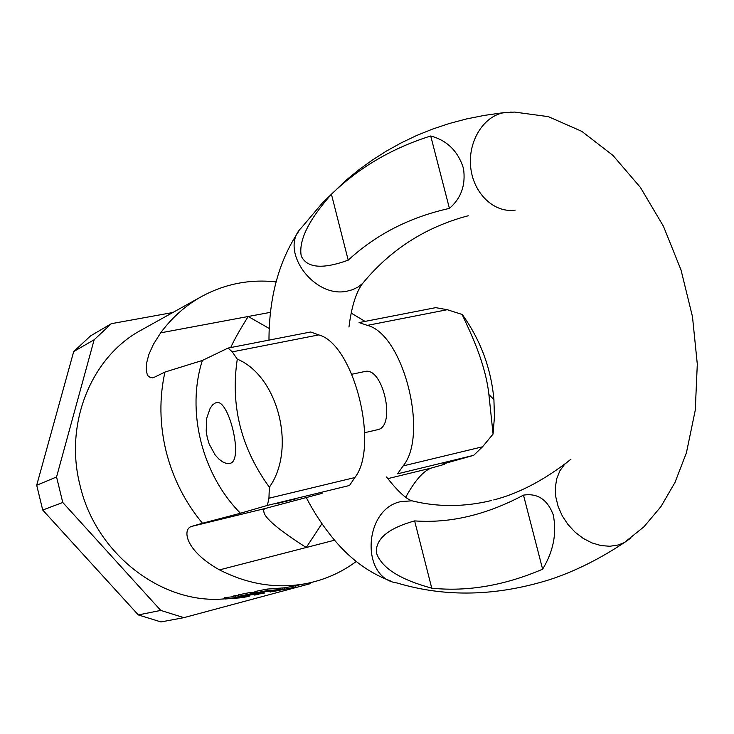 <?xml version="1.0" encoding="UTF-8"?>
<svg xmlns="http://www.w3.org/2000/svg" width="734" height="734" viewBox="0 0 734 734"><rect width="100%" height="100%" fill="white"/><g stroke="black" fill="none" stroke-linecap="round" stroke-linejoin="round"><path stroke-width="1.1" d="M183.904 617.652L160.957 621.937L138.313 614.927L160.746 610.422L183.904 617.652L309.776 583.805L311.124 582.521M172.848 312.51L111.366 323.676L90.576 335.869L73.694 351.577L36.7 485.247L42.728 510.038L138.313 614.927M73.694 351.577L94.145 339.759L56.555 476.972L36.7 485.247M111.366 323.676L94.145 339.759M56.555 476.972L62.766 502.469L160.746 610.422M62.766 502.469L42.728 510.038M256.872 594.375L258.221 594.421M254.45 594.659L254.726 595.109L256.918 594.558M254.606 594.641L254.726 595.109M228.026 348.09L232.302 351.861L318.758 334.906L310.711 331.988L228.026 348.09L202.364 360.449L164.957 372.065C159.205 397.956 159.59 424.38 166.104 451.355C172.912 478.265 185.032 502.23 202.465 523.25L191.611 526.416C182.289 528.902 184.592 550.39 219.503 569.878C248.303 584.548 277.406 589.081 306.812 583.457C324.988 579.759 341.466 572.437 356.229 561.501M224.989 598.816C162.553 605.073 95.723 554.234 79.978 485.146C64.06 423.133 91.594 356.586 141.203 330.117L201.529 296.554C185.61 305.445 171.995 317.538 160.663 332.841L153.342 344.411L148.809 354.614L146.607 363.091L146.213 369.707L147.222 374.432L148.158 376.056L150.718 377.781L154.626 377.12L164.957 372.065M405.728 497.202C414.967 480.467 423.527 470.742 431.399 468.026L444.345 464.374L444.492 463.567M284.957 589.228L284.608 587.806L267.048 589.099L254.882 591.54L255.23 592.971L267.405 590.549L284.957 589.209L272.066 591.65L273.25 591.127L263.965 591.815L255.23 592.971M255.083 592.356L250.101 592.503L238.367 594.852L238.715 596.256L250.45 593.925L264.258 593.136M264.561 591.797L263.946 591.916M238.495 595.375L233.816 595.852L234.164 597.247L249.909 595.935M234.008 596.65L224.687 597.604L225.026 598.981L246.78 596.403L234.164 597.247M321.942 523.663L306.234 547.509C280.948 531.343 266.965 519.984 264.286 513.424L263.378 510.167L264.772 508.598L191.611 526.416M202.364 360.449C186.124 410.856 201.832 474.412 240.468 513.25L202.465 523.25M240.468 513.25L267.396 505.414L349.531 485.477L354.871 477.54C379.698 446.079 353.641 343.815 318.758 334.906M322.088 493.349L264.772 508.598M296.068 498.781L275.525 503.891L296.068 498.781M276.103 281.902C249.734 279.003 224.879 283.893 201.529 296.554M365.055 321.4L351.118 313.06M444.345 464.374L442.657 464.09L473.659 455.337L482.559 446.786L493.074 434.042L494.432 416.921L493.918 399.571C491.129 368.89 480.88 340.952 463.154 315.758L462.246 314.501L447.272 309.711L435.693 307.647L359.064 322.575L367.33 325.382C403.177 333.878 429.005 434.574 403.14 465.916L397.562 473.815L473.659 455.337M269.323 328.538L248.22 316.492C239.981 329.538 234.146 339.897 230.724 347.567M364.679 432.684L378.212 429.564C396.103 425.362 382.937 366.936 365.128 371.459L364.403 371.615M493.074 434.042L488.899 394.534C485.367 362.596 470.081 331.75 463.09 316.593L462.246 314.501M267.396 505.414L268.938 498.23L354.871 477.54M232.302 351.861L237.284 359.146C230.329 405.498 241.018 448.18 269.36 487.202L268.938 498.23M215.273 403.003L212.612 404.893L210.19 408.168L206.713 418.233L206.199 431.032L207.254 437.638L209.162 444.006L215.154 454.961L218.842 459.034L222.65 461.888L226.274 463.402L230.311 463.292C243.651 460.108 228.925 399.232 216.649 402.608L215.273 403.003M237.284 359.146C278.168 375.973 296.628 449.015 269.36 487.202M269.442 590.732L265.524 591.503L275.901 590.686L281.746 589.714L269.442 590.732M267.048 589.099L267.405 590.549M280.278 588.301L280.636 589.714M282.718 588.007L283.067 589.42M284.067 587.851L284.416 589.264M297.885 585.227L308.675 583.071M295.297 586.172L297.94 585.411M283.361 589.53L295.518 587.053L295.196 585.76M292.031 586.383L292.38 587.778M263.928 591.824L264.258 593.155L261.708 593.641L238.715 596.256M251.872 594.118L248.092 594.861L261.662 593.476L251.872 594.118M250.101 592.503L250.45 593.925M260.854 592.43L261.084 593.347M262.735 592.063L263.011 593.173M263.671 591.87L263.983 593.109M272.984 591.613L275.406 591.109M276.03 590.971L278.544 590.384M269.993 591.448L270.167 592.127M249.679 595.026L249.909 595.953L247.441 596.421L229.733 598.65L240.541 597.806L225.026 598.981M235.229 595.65L235.577 597.045M237.981 595.412L238.321 596.806M243.716 595.733L243.881 596.403M245.404 595.402L245.615 596.265M247.725 595.118L247.964 596.063M248.964 595.063L249.184 595.962M225.879 597.366L226.228 598.742M248.303 596.467L242.449 597.577L249.661 595.999M431.757 588.182L414.627 520.901C388.35 528.241 375.597 538.82 376.368 552.647C381.166 567.602 399.635 579.447 431.757 588.182C467.558 591.852 504.515 585.521 542.619 569.199L523.489 495.138C486.367 514.873 450.07 523.461 414.627 520.901M542.619 569.199C553.482 551.206 557.005 533.031 553.188 514.662C547.38 499.478 537.481 492.964 523.489 495.138M348.21 260.157C376.138 234.403 409.875 217.154 449.428 208.401C461.209 198.18 465.888 184.849 463.475 168.389C458.089 151.232 447.171 140.433 430.72 135.992C392.13 148.112 359.027 167.526 331.419 194.244C308.473 220.191 298.417 240.816 301.261 256.093C306.995 268.075 322.648 269.433 348.21 260.157L331.419 194.244M449.428 208.401L430.72 135.992M219.503 569.878L334.566 540.196M403.14 465.916L482.559 446.786M431.399 468.026L387.745 478.66M270.635 312.308L160.663 332.841M367.33 325.382L447.272 309.711M417.756 502.102L411.957 500.827L401.03 501.579C363.523 508.763 360.247 578.392 397.057 582.97C445.309 597.476 496.294 596.329 550.032 579.539C574.85 571.336 599.605 559.033 624.304 542.6L630.946 537.976M570.942 459.172L564.694 464.237L559.877 470.843L556.702 478.742L555.326 487.587L555.812 497.001L558.17 506.588L562.29 515.91L568.006 524.562L575.071 532.159L583.154 538.361L591.916 542.894L600.962 545.564L609.89 546.261L618.303 544.967L624.304 542.6L643.947 526.801L660.967 506.57L674.996 482.431L686.437 452.74L695.272 410.15L697.3 364.137L692.483 316.693L681.033 270.02L663.453 226.283L640.452 187.491L612.908 155.36L581.814 131.368L548.436 116.669L514.488 112.063L502.808 112.88C482.311 117.229 467.356 143.13 470.861 168.701C474.091 194.327 494.762 213.264 515.195 210.117M505.46 112.403L484.302 115.394L466.411 118.963L449.144 123.551L432.5 129.101L416.499 135.57L401.149 142.91L386.433 151.076L372.377 160.03L358.963 169.719L346.191 180.105L322.547 202.804L301.38 227.806C278.452 249.973 314.033 299.133 347.466 291.059L352.366 289.756L357.898 287.122L362.605 283.462L365.688 279.865M510.139 112.1L511.671 112.146M306.812 583.457L284.618 587.861M263.414 509.965L264.286 513.424M152.268 377.854L153.25 377.661M463.09 316.593L463.154 315.758M488.899 394.534L493.918 399.571M351.889 374.239L365.128 371.459M493.725 499.946C517.186 493.918 541.068 481.788 565.364 463.549M298.499 231.65C278.911 260.992 269.066 297.142 268.974 340.117M306.206 497.404C314.088 512.736 323.621 527.085 334.787 540.453C351.036 559.758 369.798 573.327 391.075 581.154M468.228 215.759C425.665 226.98 390.46 249.551 362.605 283.462C359.412 287.526 352.357 299.316 348.962 327.061M386.506 476.962C397.424 490.899 405.911 498.845 411.957 500.827C437.776 507.203 464.365 507.084 491.734 500.46"/></g></svg>
